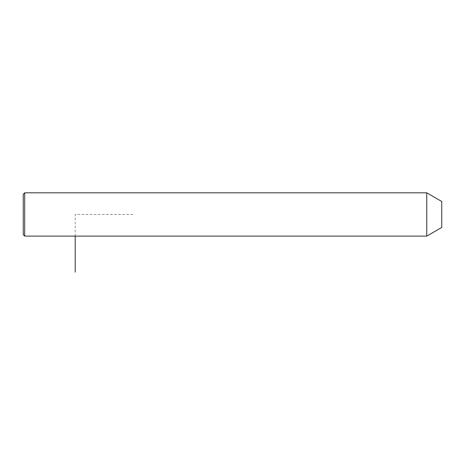 <?xml version="1.0" encoding="UTF-8"?>
<svg xmlns="http://www.w3.org/2000/svg" width="465" height="465" viewBox="0 0 465 465"><rect width="100%" height="100%" fill="white"/><g stroke="black" fill="none" stroke-linecap="round" stroke-linejoin="round"><path stroke-width="0.35" stroke-dasharray="2.33 1.74" d="M426.754 192.812L426.754 236.11M441.75 201.473L441.75 227.449M24.692 192.812L24.692 236.11M23.25 194.26L23.25 234.662M132.926 214.464L75.202 214.464L75.202 236.11"/><path stroke-width="0.7" d="M426.754 236.11L426.754 192.812L24.692 192.812L24.692 236.11L426.754 236.11L441.75 227.449L441.75 201.473L426.754 192.812M24.692 236.11L23.25 234.662L23.25 194.26L24.692 192.812M75.202 236.11L75.202 272.188"/></g></svg>
